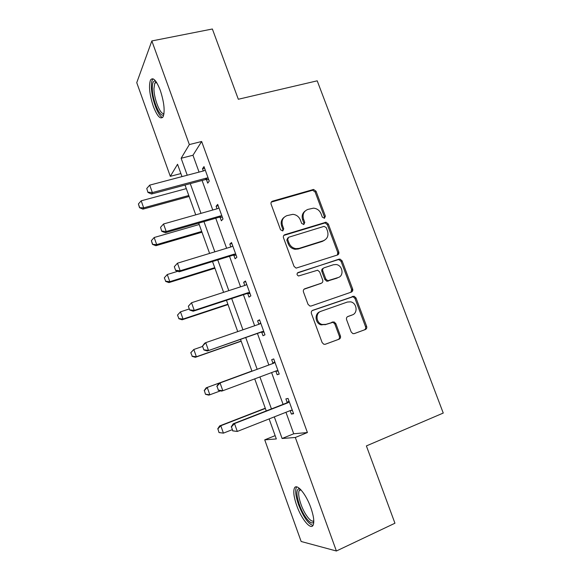 <?xml version="1.0" encoding="UTF-8"?>
<svg xmlns="http://www.w3.org/2000/svg" width="580" height="580" viewBox="0 0 580 580"><rect width="100%" height="100%" fill="white"/><g stroke="black" fill="none" stroke-linecap="round" stroke-linejoin="round"><path stroke-width="0.87" d="M324.459 218.283L325.373 216.173L316.042 191.233L313.57 189.442L272.527 201.166C271.193 201.71 270.722 202.725 271.114 204.218L280.531 229.752L282.757 230.956L283.736 228.781L282.518 225.475C281.242 220.675 282.728 217.391 286.969 215.622L292.864 214.332C296.423 214.723 298.939 216.644 300.418 220.088L301.636 223.358L303.826 224.554L304.775 222.408L303.558 219.138C302.281 214.397 303.717 211.156 307.871 209.416L313.512 208.148C317.064 208.495 319.594 210.402 321.088 213.861L322.299 217.101L324.459 218.283M324.351 218.312L324.43 216.876L315.129 192.016L312.663 190.233L271.281 202.108M282.793 230.942L282.895 229.47L281.677 226.171L282.518 225.475M303.782 224.561L303.876 223.112L302.666 219.849L303.558 219.138M296.721 505.513C293.951 497.524 293.154 491.804 294.321 488.367C296.286 482.567 305.841 493.428 310.822 507.667C313.606 515.736 314.425 521.471 313.258 524.878C311.105 530.83 301.455 519.216 296.721 505.513M153.33 106.372C149.524 94.678 148.574 85.905 150.488 80.055C152.982 76.763 156.245 80.185 160.276 90.32C164.111 102.203 165.075 110.997 163.161 116.689C160.573 119.944 157.296 116.507 153.33 106.372M351.175 331.985L352.923 333.652L354.286 333.609L365.349 329.541C366.618 328.911 367.038 327.838 366.625 326.33L355.997 297.946L354.075 296.235L312.794 310.278C311.467 310.902 311.01 311.989 311.416 313.526L322.146 342.606L323.836 344.274L325.329 344.244L339.075 339.199C340.373 338.553 340.815 337.458 340.402 335.929L335.82 323.582L334.022 321.893L325.873 324.372L322.161 324.481C315.984 323.067 315.143 312.975 321.03 311.271L347.435 302.028L350.646 301.846C356.881 302.898 358.164 313.164 352.256 314.94L347.906 316.492C346.623 317.115 346.188 318.188 346.601 319.711L351.175 331.985M180.887 173.558L170.31 176.334L136.75 82.672L151.844 40.941L212.367 29L238.322 99.26L317.209 80.823L443.25 413.054L366.386 445.918L394.944 523.225L336.393 551L301.15 541.488L264.726 439.843L276.327 438.944L269.127 418.912M151.844 40.941L189.341 144.572L181.134 158.268L187.238 175.225M285.954 412.286L293.726 433.775L307.407 432.542L201.651 141.498L189.341 144.572M307.407 432.542L295.314 437.479L336.393 551M337.458 254.997C338.735 254.417 339.162 253.395 338.756 251.908L328.309 224.003L326.025 222.227L284.889 234.661C283.555 235.233 283.091 236.27 283.489 237.778L294.031 266.365L296.097 268.127L337.458 254.997M342.091 260.819L352.633 288.963C353.046 290.457 352.611 291.508 351.342 292.11L311.206 305.986L309.894 306.037L308.024 304.319L303.47 291.957C303.057 290.428 303.521 289.362 304.848 288.746L321.342 283.207C322.647 282.605 323.089 281.546 322.683 280.038L319.681 271.955L317.637 270.207L298.54 275.986C296.706 274.935 296.561 273.782 298.098 272.527L339.996 259.071L342.091 260.819L341.098 261.399L351.596 289.464L352.633 288.963M201.651 141.498L192.966 155.251L199.063 172.108M202.087 180.467L212.773 210.011M215.738 218.21L226.613 248.255M229.52 256.287L240.569 286.832M243.411 294.698L254.649 325.75M257.433 333.449L268.844 364.994M271.599 372.599L283.091 404.369M206.4 179.51L207.72 183.142L209.249 181.09L203.993 166.598L202.5 168.744L203.312 170.984M206.081 178.625L206.313 179.271M220.052 217.181L221.357 220.792L223.003 219.015L217.696 204.392L216.101 206.27L217.014 208.807M233.82 255.178L235.125 258.774L236.872 257.274L231.521 242.52L229.818 244.129L230.84 246.964M247.704 293.502L249.001 297.09L250.864 295.873L245.47 280.988L243.651 282.315L244.789 285.462M261.711 332.166L263.008 335.74L264.98 334.805L259.536 319.79L257.607 320.834L258.861 324.293M275.848 371.171L277.138 374.731L279.226 374.086L273.731 358.933L271.687 359.694L272.977 363.254M290.145 410.633L291.385 414.069L293.596 413.714L288.05 398.431L285.889 398.895L287.209 402.534M352.807 289.812L351.763 290.167M337.937 253.286L338.93 252.967M275.137 435.638L264.726 439.843M181.982 176.61L177.545 164.263L170.31 176.334M266.249 410.923L254.729 378.87M251.966 371.2L240.519 339.373M237.727 331.601L226.461 300.273M223.605 292.334L212.526 261.529M209.605 253.424L198.708 223.119M195.736 214.846L185.02 185.042M274.311 416.875L282.098 438.495L295.314 437.479M190.269 183.635L200.985 213.36M203.957 221.611L214.846 251.829M217.754 259.912L228.825 290.638M231.681 298.562L242.933 329.795M245.724 337.546L257.165 369.286M259.92 376.942L271.44 408.907M192.966 155.251L181.134 158.268M293.726 433.775L282.098 438.495M202.5 168.744L204.573 168.2M216.101 206.27L218.167 205.69M229.818 244.129L231.877 243.506M243.651 282.315L245.71 281.648M257.607 320.834L259.659 320.131M277.138 374.731L279.183 373.962M271.687 359.694L273.738 358.947M291.385 414.069L293.429 413.257M305.116 211.033C302.339 213.201 301.52 216.144 302.666 219.849M284.048 217.362C281.344 219.588 280.553 222.524 281.677 226.171M337.357 255.026L337.77 252.518L327.352 224.692L325.075 222.923L283.787 235.422M326.207 227.548L324.046 226.367L288.644 237.263L287.673 239.446L288.963 242.94C290.312 246.159 292.632 248.066 295.923 248.646L299.091 248.385L323.27 240.765C327.381 238.96 328.787 235.69 327.49 230.97L326.207 227.548M287.789 237.923L286.817 240.098L287.673 239.446M324.524 240.229L322.328 241.411L298.207 249.008L295.046 249.277C291.762 248.697 289.449 246.797 288.108 243.585L286.817 240.098M350.958 292.248L351.596 289.464M304.05 289.224L321.066 283.359M297.366 273.035L339.017 259.159M338.176 277.552C344.339 275.826 342.649 265.19 336.125 264.531L333.391 264.748L324.14 267.786C322.85 268.373 322.4 269.417 322.806 270.925L325.808 278.994L327.801 280.727L338.546 277.414M323.35 268.257L323.19 268.351C321.893 268.939 321.45 269.983 321.856 271.483L322.806 270.925M337.183 278.088L326.837 281.257L324.851 279.524L321.856 271.483M341.098 261.399L339.01 259.659L338.024 259.746M351.712 315.157L347.478 316.702M320.029 311.728C314.193 313.476 315.063 323.488 321.197 324.887L325.873 324.372M325.126 344.31L338.06 339.561C339.358 338.916 339.8 337.828 339.387 336.298L334.82 323.988L333.029 322.306L324.901 324.778M354.09 333.667L364.276 329.926C365.538 329.295 365.958 328.229 365.545 326.721L354.953 298.417L353.039 296.721L312.163 310.619M186.303 188.631L141.186 200.818L143.673 207.85L188.783 195.504M139.642 207.481L138.403 203.964L139.526 207.698L143.673 207.85L142.941 209.141L189.131 196.475M141.186 200.818L138.403 203.964M139.526 207.698L142.941 209.141M146.754 188.478L147.944 192.437L146.754 188.478L149.713 185.129L203.848 170.839L205.248 170.063M208.148 178.053L206.473 178.089L152.359 192.575L151.532 194.024L147.944 192.437M208.713 179.619L205.385 179.582L151.532 194.024M149.713 185.129L152.359 192.575L148.074 192.198M163.886 114.282C160.66 119.524 152.293 100.507 152.308 88.203C152.272 83.542 153.106 81.127 154.802 80.946L155.737 81.207M154.802 80.946L156.274 81.969L154.787 83.078L153.946 88.667C153.925 99.115 160.609 115.609 164.017 113.39M153.106 78.844L152.424 79.764C151.677 81.243 151.329 83.578 151.387 86.753C151.445 98.332 158.144 116.681 162.639 117.457M313.794 521.558C311.924 526.712 303.55 516.729 299.447 504.854C296.329 495.487 296.105 490.114 298.78 488.73L299.983 488.867M300.592 489.462L299.12 490.68C298.163 493.435 298.794 498.017 301.013 504.419C304.493 514.402 311.373 523.32 313.78 520.68M296.699 486.888L296.213 487.693C295.039 491.108 295.829 496.784 298.577 504.723C303.383 516.954 308.176 523.863 312.961 525.444M199.208 224.511L154.171 237.51L156.687 244.608L201.702 231.442M152.627 244.202L151.373 240.656L152.496 244.383L156.687 244.608L155.882 245.71L201.985 232.218M154.171 237.51L151.373 240.656M152.496 244.383L155.882 245.71M164.314 277.82L165.713 281.235L164.314 277.82L167.272 274.521L169.809 281.677L214.738 267.677M165.713 281.235L169.809 281.677L168.932 282.59L214.941 268.25M177.792 271.288L167.272 274.521L164.452 277.661M165.576 281.387L168.932 282.59M160.551 227.324L161.733 231.289L160.551 227.324L163.531 223.981L217.551 208.662L218.95 207.85M221.872 215.905L220.197 215.97L166.199 231.5L165.293 232.739L161.733 231.289M222.357 217.254L219.03 217.268L165.293 232.739M163.531 223.981L166.199 231.5L161.885 231.079M174.312 266.699L175.653 270.483L174.312 266.699L177.465 263.189L231.376 246.804L232.768 245.963M235.712 254.091L234.044 254.178L180.162 270.766L179.176 271.802L175.653 270.483M236.125 255.214L232.798 255.28L179.176 271.802M174.471 266.524L177.465 263.189L180.162 270.766L175.812 270.309M177.494 315.099L178.923 318.579L177.494 315.099L180.481 311.844L183.041 319.058L227.875 304.217M178.923 318.579L183.041 319.058L182.091 319.79L228.005 304.58M189.312 308.951L180.481 311.844L177.647 314.976M178.763 318.703L182.091 319.79M190.784 352.705L192.234 356.243L190.784 352.705L193.807 349.486L196.381 356.758L241.128 341.055M192.234 356.243L196.381 356.758L195.366 357.294L241.179 341.214M202.616 346.427L193.807 349.486L190.95 352.611M192.067 356.337L195.366 357.294M251.901 371.026L206.168 387.824L207.249 387.447L209.844 394.784L220.494 390.833M205.661 394.233L209.844 394.784L208.749 395.125L205.487 394.291L204.37 390.565L205.487 394.291M251.908 371.04L207.249 387.447L204.37 390.565M204.189 390.63L206.168 387.824M338.553 254.156L337.719 254.482M245.666 285.142L246.696 284.374M188.34 306.218L189.696 310.039L188.34 306.218L191.538 302.745L245.318 285.287L246.71 284.41M249.683 292.61L248.015 292.726L194.256 310.394L193.191 311.221L189.696 310.039M250.009 293.509L246.688 293.625L193.191 311.221M188.514 306.08L191.538 302.745L194.256 310.394L189.87 309.901M352.807 290L351.777 290.392M258.948 324.263L260.674 322.922M202.5 346.093L203.87 349.943L202.5 346.093L204.595 343.309L205.726 342.664L259.39 324.111L260.775 323.198M263.769 331.47L262.109 331.615L207.321 350.987L203.87 349.943M264.016 332.137L260.703 332.304L207.321 350.987M202.688 345.985L205.726 342.664L208.474 350.385L204.058 349.841M216.985 386.258L218.37 390.151L216.985 386.258L220.052 382.945L218.834 383.373L272.107 363.798L274.775 361.811M277.987 370.671L276.327 370.845L222.821 390.732L220.052 382.945L273.579 363.276L274.964 362.326M218.37 390.151L222.821 390.732L221.589 391.116L218.167 390.217M278.146 371.106L275.594 371.178L277.088 370.7M218.834 383.373L216.789 386.331M265.277 408.211L219.646 425.916L220.799 425.735L223.416 433.137L232.188 429.7M219.211 432.549L223.416 433.137L219.015 432.571L217.899 428.852L219.015 432.571M265.357 408.443L220.799 425.735L217.899 428.852M217.71 428.881L219.646 425.916M231.42 426.902L232.812 430.824L231.42 426.902L234.501 423.588L233.204 423.799L286.339 403.1L289 401.041M292.327 410.227L290.667 410.43L237.3 431.447L234.501 423.588L287.897 402.788L289.275 401.802M232.812 430.824L237.3 431.447L232.594 430.853M292.4 410.423L290.464 410.51M233.204 423.799L231.202 426.931M324.43 216.876L325.373 216.173M282.895 229.47L283.736 228.781M303.876 223.112L304.775 222.408M271.723 201.927L272.527 201.166M312.055 190.312L312.961 189.53M315.129 192.016L316.042 191.233M284.04 235.328L284.889 234.661M324.285 223.01L325.228 222.314M327.352 224.692L328.309 224.003M337.77 252.518L338.756 251.908M288.108 243.585L288.963 242.94M298.207 249.008L299.091 248.385M322.328 241.411L323.27 240.765M304.123 289.152L304.848 288.746M320.392 283.729L321.342 283.207M297.46 272.933L298.098 272.527M324.851 279.524L325.808 278.994M327.961 281.184L328.933 280.655M351.219 315.368L352.256 314.94M331.688 322.349L332.673 321.936M334.82 323.988L335.82 323.582M339.387 336.298L340.402 335.929M338.06 339.561L339.075 339.199M312.344 310.488L312.794 310.278M351.879 296.786L352.915 296.308M354.953 298.417L355.997 297.946M365.545 326.721L366.625 326.33M364.276 329.926L365.349 329.541M206.473 178.089L205.385 179.582M207.241 178.009L206.146 179.495M220.197 215.97L219.03 217.268M220.965 215.876L219.791 217.174M234.044 254.178L232.798 255.28M234.813 254.076L233.559 255.171M248.015 292.726L246.688 293.625M248.776 292.603L247.45 293.502M260.065 323.742L259.332 324.126M262.109 331.615L260.703 332.304M262.87 331.477L261.457 332.173M274.26 362.892L272.781 363.413M273.579 363.276L272.107 363.798M288.572 402.389L287.013 402.701M287.897 402.788L286.339 403.1M291.428 410.263L290.848 410.364M312.663 190.233L313.57 189.442M325.075 222.923L326.025 222.227M295.046 249.277L295.923 248.646M326.837 281.257L327.801 280.727M339.01 259.659L339.996 259.071M321.197 324.887L322.161 324.481M333.029 322.306L334.022 321.893M353.039 296.721L354.075 296.235M206.987 178.009L205.9 179.503M156.723 82.657L154.787 83.078M300.425 489.484L298.78 488.73M300.976 489.868L299.12 490.68"/></g></svg>
